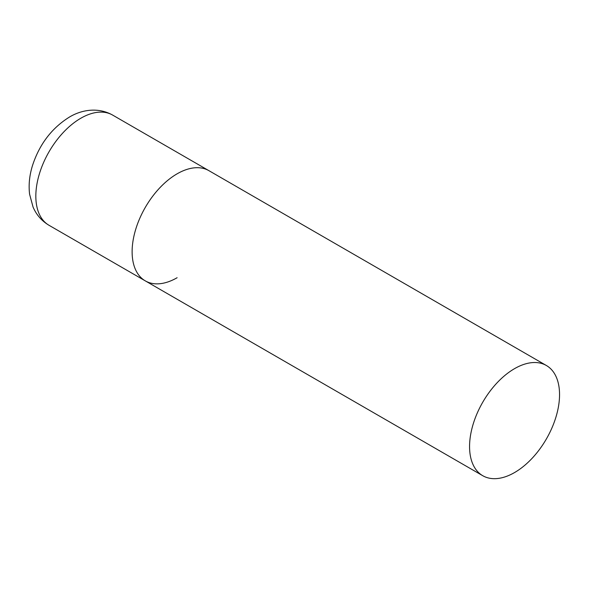 <?xml version="1.0" encoding="UTF-8"?>
<svg xmlns="http://www.w3.org/2000/svg" width="589" height="589" viewBox="0 0 589 589"><rect width="100%" height="100%" fill="white"/><g stroke="black" fill="none" stroke-linecap="round" stroke-linejoin="round"><path stroke-width="0.88" d="M177.112 277.728A63.627 36.739 -60 0 1 145.299 280.879A63.627 36.739 -60 0 1 135.544 229.894A63.627 36.739 -60 0 1 177.112 173.821A63.627 36.739 -60 0 1 208.926 170.67A63.627 36.739 120 0 0 159.891 187.722A63.627 36.739 120 0 0 132.12 251.753A63.627 36.739 120 0 0 145.299 280.879L49.012 225.292A63.627 36.739 -60 0 1 39.257 174.307A63.627 36.739 -60 0 1 80.826 118.234A63.627 36.739 -60 0 1 112.639 115.083C97.656 106.69 80.98 110.069 69.377 117.101C51.685 128.159 39.375 144.364 32.447 165.7C29.435 175.448 28.486 184.961 29.597 194.237L33.036 206.982C36.385 214.823 41.716 220.927 49.012 225.292M559.55 394.623A63.627 36.739 120 0 0 546.371 365.497A63.627 36.739 120 0 0 497.337 382.541A63.627 36.739 120 0 0 469.566 446.572A63.627 36.739 120 0 0 482.744 475.706A63.627 36.739 120 0 0 531.779 458.654A63.627 36.739 120 0 0 559.55 394.623M546.371 365.497L112.639 115.083M145.299 280.879L482.744 475.706"/></g></svg>
